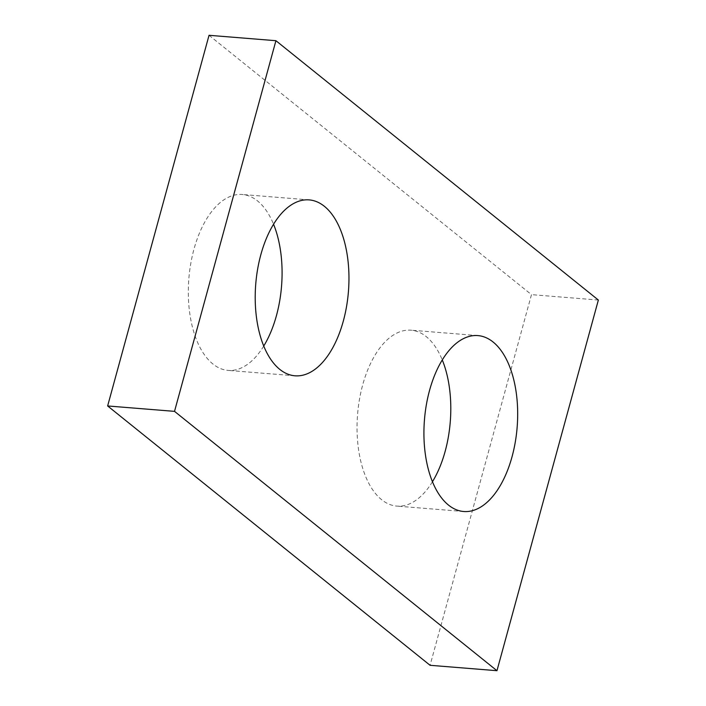<?xml version="1.0" encoding="UTF-8"?>
<svg xmlns="http://www.w3.org/2000/svg" width="706" height="706" viewBox="0 0 706 706"><rect width="100%" height="100%" fill="white"/><g stroke="black" fill="none" stroke-linecap="round" stroke-linejoin="round"><path stroke-width="0.53" stroke-dasharray="3.53 2.65" d="M209.038 35.3L531.477 294.64L430.078 665.299M598.361 300.041L531.477 294.64M432.443 481.748A88.241 46.499 -85.4 0 1 396.816 506.105A88.241 46.499 -85.4 0 1 357.571 414.413A88.241 46.499 -85.4 0 1 411.016 330.196A88.241 46.499 -85.4 0 1 442.274 359.954M263.726 346.046A88.241 46.499 -85.4 0 1 228.1 370.403A88.241 46.499 -85.4 0 1 188.846 278.711A88.241 46.499 -85.4 0 1 242.299 194.494A88.241 46.499 -85.4 0 1 273.557 224.252M309.184 199.895L242.299 194.494M294.984 375.804L228.1 370.403M477.9 335.597L411.016 330.196M463.701 511.506L396.816 506.105"/><path stroke-width="1.06" d="M496.962 670.7L598.361 300.041L275.922 40.701L209.038 35.3L107.639 405.959L430.078 665.299L496.962 670.7L174.523 411.36L107.639 405.959M275.922 40.701L174.523 411.36M429.557 390.383A88.241 46.499 94.6 0 0 463.701 511.506A88.241 46.499 94.6 0 0 512.044 456.72A88.241 46.499 94.6 0 0 477.9 335.597A88.241 46.499 94.6 0 0 429.557 390.383M260.841 254.681A88.241 46.499 94.6 0 0 294.984 375.804A88.241 46.499 94.6 0 0 343.328 321.018A88.241 46.499 94.6 0 0 309.184 199.895A88.241 46.499 94.6 0 0 260.841 254.681M442.274 359.954A88.241 46.499 -85.4 0 1 445.159 451.319A88.241 46.499 -85.4 0 1 432.443 481.748M273.557 224.252A88.241 46.499 -85.4 0 1 276.443 315.617A88.241 46.499 -85.4 0 1 263.726 346.046"/></g></svg>
